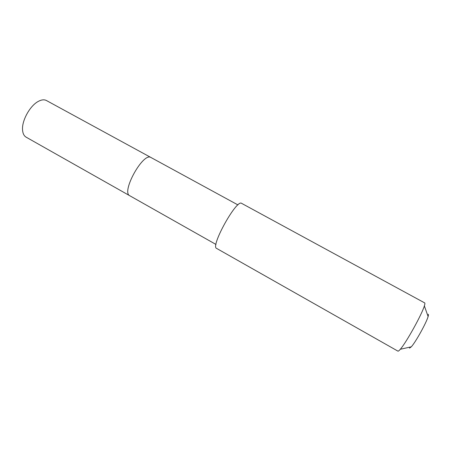 <?xml version="1.0" encoding="UTF-8"?>
<svg xmlns="http://www.w3.org/2000/svg" width="451" height="451" viewBox="0 0 451 451"><rect width="100%" height="100%" fill="white"/><g stroke="black" fill="none" stroke-linecap="round" stroke-linejoin="round"><path stroke-width="0.68" d="M237.936 204.917L151.006 157.529C143.317 151.79 120.851 192.256 129.792 195.745L129.792 195.745C120.851 192.256 143.317 151.79 151.006 157.529L46.442 100.528C44.266 99.383 41.582 99.66 38.391 101.351C30.082 105.562 21.727 120.603 22.55 129.888C22.804 133.485 23.993 135.909 26.113 137.155L26.164 137.183M151.006 157.529L151.389 157.788M397.9 351.115L397.923 351.132C398.284 351.323 399.073 350.703 400.296 349.271C406.171 342.726 421.922 314.347 424.368 305.902C424.938 304.109 425.045 303.111 424.695 302.909L241.595 203.345C236.69 198.784 210.121 246.646 216.587 248.394L216.632 248.416M409.491 348.138L411.301 346.813C415.619 342.179 426.454 322.657 428.106 316.546C428.546 315.057 428.563 314.302 428.157 314.274M215.99 244.459L26.113 137.155M397.923 351.132L216.587 248.394M428.106 316.546L424.368 305.902M411.301 346.813L400.296 349.271"/></g></svg>
